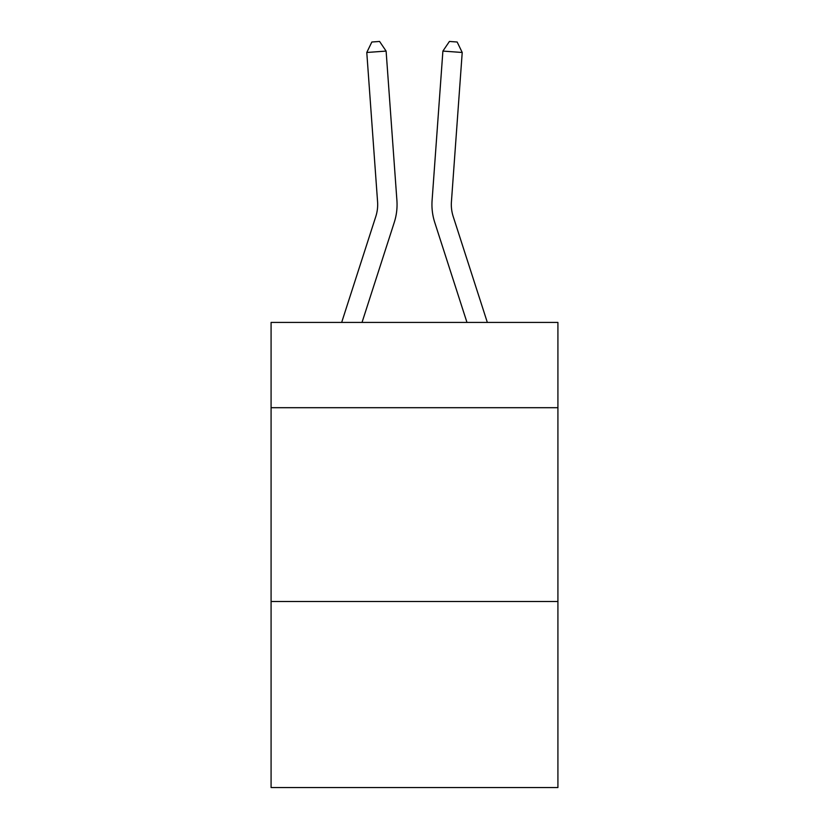 <?xml version="1.0" encoding="UTF-8"?>
<svg xmlns="http://www.w3.org/2000/svg" width="829" height="829" viewBox="0 0 829 829"><rect width="100%" height="100%" fill="white"/><g stroke="black" fill="none" stroke-linecap="round" stroke-linejoin="round"><path stroke-width="1.24" d="M557.917 407.702L557.917 322.429L271.083 322.429L271.083 407.702L557.917 407.702L557.917 787.55L271.083 787.55L271.083 407.702M557.917 601.502L271.083 601.502M394.252 222.441L362.024 322.429L394.252 222.441A58.144 58.144 134.9 0 0 396.904 200.4L386.107 51.087L396.904 200.4M341.662 322.429L375.806 216.493A38.756 38.756 -24.4 0 0 377.578 201.799L366.781 52.476L371.848 42.01L379.578 41.45L386.107 51.087L366.781 52.476M487.338 322.429L453.194 216.493A38.756 38.756 24.4 0 1 451.422 201.799L462.219 52.476L442.893 51.087L432.096 200.4A58.144 58.144 -134.9 0 0 434.748 222.441L466.976 322.429L434.748 222.441M375.806 216.493A38.756 38.756 -45.1 0 0 377.578 201.799A38.756 38.756 -45.1 0 1 375.806 216.493A38.756 38.756 -45.1 0 0 377.578 201.799A38.756 38.756 -45.1 0 1 375.806 216.493A38.756 38.756 -45.1 0 0 377.578 201.799A38.756 38.756 -45.1 0 1 375.806 216.493A38.756 38.756 -45.1 0 0 377.578 201.799A38.756 38.756 -45.1 0 1 375.806 216.493A38.756 38.756 -45.1 0 0 377.578 201.799A38.756 38.756 -45.1 0 1 375.806 216.493A38.756 38.756 -45.1 0 0 377.578 201.799A38.756 38.756 -45.1 0 1 375.806 216.493A38.756 38.756 -45.1 0 0 377.578 201.799A38.756 38.756 -45.1 0 1 375.806 216.493A38.756 38.756 -45.1 0 0 377.578 201.799A38.756 38.756 -45.1 0 1 375.806 216.493A38.756 38.756 -45.1 0 0 377.578 201.799A38.756 38.756 -45.1 0 1 375.806 216.493A38.756 38.756 -45.1 0 0 377.578 201.799A38.756 38.756 -45.1 0 1 375.806 216.493A38.756 38.756 -45.1 0 0 377.578 201.799A38.756 38.756 -45.1 0 1 375.806 216.493A38.756 38.756 -45.1 0 0 377.578 201.799A38.756 38.756 -45.1 0 1 375.806 216.493A38.756 38.756 -45.1 0 0 377.578 201.799A38.756 38.756 -45.1 0 1 375.806 216.493A38.756 38.756 -45.1 0 0 377.578 201.799A38.756 38.756 -45.1 0 1 375.806 216.493A38.756 38.756 -45.1 0 0 377.578 201.799A38.756 38.756 -45.1 0 1 375.806 216.493A38.756 38.756 -45.1 0 0 377.578 201.799A38.756 38.756 -45.1 0 1 375.806 216.493A38.756 38.756 -45.1 0 0 377.578 201.799A38.756 38.756 -45.1 0 1 375.806 216.493A38.756 38.756 -45.1 0 0 377.578 201.799A38.756 38.756 -45.1 0 1 375.806 216.493A38.756 38.756 -45.1 0 0 377.578 201.799A38.756 38.756 -45.1 0 1 375.806 216.493A38.756 38.756 -45.1 0 0 377.578 201.799A38.756 38.756 -45.1 0 1 375.806 216.493A38.756 38.756 -45.1 0 0 377.578 201.799A38.756 38.756 -45.1 0 1 375.806 216.493A38.756 38.756 -45.1 0 0 377.578 201.799M453.194 216.493A38.756 38.756 45.1 0 1 451.422 201.799A38.756 38.756 45.1 0 0 453.194 216.493A38.756 38.756 45.1 0 1 451.422 201.799A38.756 38.756 45.1 0 0 453.194 216.493A38.756 38.756 45.1 0 1 451.422 201.799A38.756 38.756 45.1 0 0 453.194 216.493A38.756 38.756 45.1 0 1 451.422 201.799A38.756 38.756 45.1 0 0 453.194 216.493A38.756 38.756 45.1 0 1 451.422 201.799A38.756 38.756 45.1 0 0 453.194 216.493A38.756 38.756 45.1 0 1 451.422 201.799A38.756 38.756 45.1 0 0 453.194 216.493A38.756 38.756 45.1 0 1 451.422 201.799A38.756 38.756 45.1 0 0 453.194 216.493A38.756 38.756 45.1 0 1 451.422 201.799A38.756 38.756 45.1 0 0 453.194 216.493A38.756 38.756 45.1 0 1 451.422 201.799A38.756 38.756 45.1 0 0 453.194 216.493A38.756 38.756 45.1 0 1 451.422 201.799A38.756 38.756 45.1 0 0 453.194 216.493A38.756 38.756 45.1 0 1 451.422 201.799A38.756 38.756 45.1 0 0 453.194 216.493A38.756 38.756 45.1 0 1 451.422 201.799A38.756 38.756 45.1 0 0 453.194 216.493A38.756 38.756 45.1 0 1 451.422 201.799A38.756 38.756 45.1 0 0 453.194 216.493A38.756 38.756 45.1 0 1 451.422 201.799A38.756 38.756 45.1 0 0 453.194 216.493A38.756 38.756 45.1 0 1 451.422 201.799A38.756 38.756 45.1 0 0 453.194 216.493A38.756 38.756 45.1 0 1 451.422 201.799A38.756 38.756 45.1 0 0 453.194 216.493A38.756 38.756 45.1 0 1 451.422 201.799A38.756 38.756 45.1 0 0 453.194 216.493A38.756 38.756 45.1 0 1 451.422 201.799A38.756 38.756 45.1 0 0 453.194 216.493A38.756 38.756 45.1 0 1 451.422 201.799A38.756 38.756 45.1 0 0 453.194 216.493A38.756 38.756 45.1 0 1 451.422 201.799A38.756 38.756 45.1 0 0 453.194 216.493A38.756 38.756 45.1 0 1 451.422 201.799A38.756 38.756 45.1 0 0 453.194 216.493A38.756 38.756 45.1 0 1 451.422 201.799M462.219 52.476L457.152 42.01L449.422 41.45L442.893 51.087L432.096 200.4"/></g></svg>
